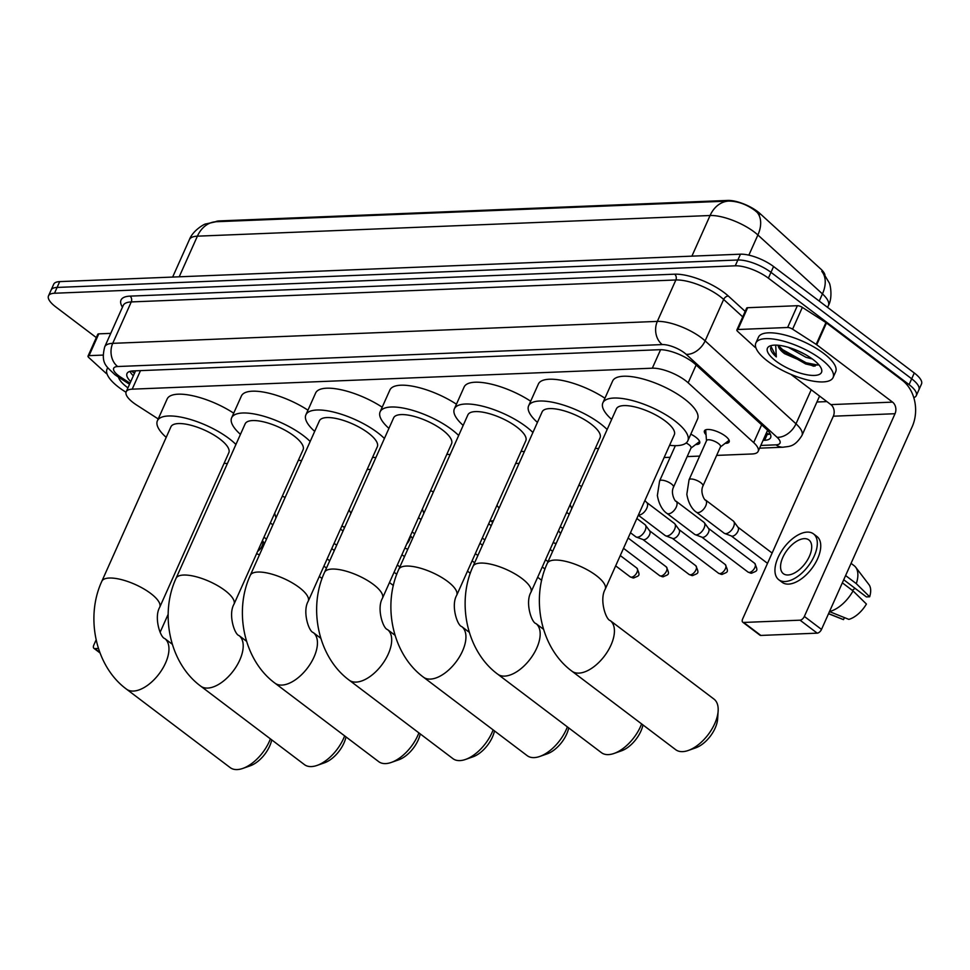 <?xml version="1.0" encoding="UTF-8"?>
<svg xmlns="http://www.w3.org/2000/svg" width="970" height="970" viewBox="0 0 970 970"><rect width="100%" height="100%" fill="white"/><g stroke="black" fill="none" stroke-linecap="round" stroke-linejoin="round"><path stroke-width="1.45" d="M373.705 457.403A13.531 4.583 24.1 0 1 372.492 457.561M690.798 434.148A13.531 4.583 24.1 0 1 695.842 437.24A13.531 4.583 24.1 0 1 699.685 443.108A13.531 4.583 24.1 0 1 695.708 444.502M706.051 434.766A13.531 4.583 24.1 0 1 704.438 430.862A13.531 4.583 24.1 0 1 712.683 430.11A13.531 4.583 24.1 0 1 725.305 436.051A13.531 4.583 24.1 0 1 729.149 441.92A13.531 4.583 24.1 0 1 725.172 443.314M716.636 455.403L752.15 453.972A25.378 8.597 -155.9 0 0 758.164 451.353A25.378 8.597 -155.9 0 0 753.69 442.611L688.166 382.81A25.378 8.597 -155.9 0 0 685.426 380.543A25.378 8.597 -155.9 0 0 652.313 368.2L132.199 389.164A25.378 8.597 -155.9 0 0 126.185 391.783A25.378 8.597 -155.9 0 0 136.625 405.036L158.219 418.943M824.936 274.959A22.843 7.736 -155.9 0 0 820.753 269.005L760.019 213.57A22.843 7.736 -155.9 0 0 757.558 211.533A22.843 7.736 -155.9 0 0 727.755 200.426L219.317 220.917A22.843 7.736 -155.9 0 0 215.425 221.766M367.145 469.492L370.613 469.347M515.64 463.502L519.096 463.369M664.123 457.525L670.185 457.282M687.172 456.591L699.649 456.094M823.287 272.897L829.132 282.682C830.138 283.567 832.987 297.293 828.416 305.574A33.841 11.458 -155.9 0 0 822.451 293.91L757.885 234.982A29.609 19.461 -47.6 0 0 757.182 212.406L754.915 210.466C746.403 204.282 737.649 201.154 728.628 201.081L215.934 221.742L205.713 223.973C205.313 223.5 193.066 229.975 189.38 239.663L172.648 277.068M96.321 337.596L55.714 306.872A25.378 8.597 24.1 0 1 48.5 295.862L51.095 290.054A25.378 8.597 24.1 0 1 57.109 287.435L737.855 259.996A25.378 8.597 24.1 0 1 770.98 272.34L911.691 378.797A25.378 8.597 24.1 0 1 918.905 389.807A25.378 8.597 24.1 0 0 911.691 378.797L770.98 272.34A25.378 8.597 24.1 0 0 737.855 259.996L57.109 287.435A25.378 8.597 24.1 0 0 51.095 290.054L53.702 284.246A25.378 8.597 24.1 0 1 59.703 281.615L740.462 254.188A25.378 8.597 24.1 0 1 773.575 266.532L914.286 372.989A25.378 8.597 24.1 0 1 921.5 383.999L916.298 395.627A25.378 8.597 24.1 0 1 913.788 397.651M763.087 440.344L764.615 440.283A25.378 8.597 -155.9 0 0 770.616 437.664A25.378 8.597 -155.9 0 0 766.142 428.922L695.369 364.308A25.378 8.597 -155.9 0 0 692.628 362.053A25.378 8.597 -155.9 0 0 659.515 349.709L132.999 370.928A25.378 8.597 -155.9 0 0 126.997 373.547A25.378 8.597 -155.9 0 0 130.744 381.598M48.5 295.862A25.378 8.597 24.1 0 1 54.502 293.243L735.26 265.816A25.378 8.597 24.1 0 1 768.373 278.147L909.084 384.617A25.378 8.597 24.1 0 1 916.298 395.627M826.876 401.604L816.934 402.004M133.339 375.79A25.378 8.597 24.1 0 1 129.944 371.377M770.277 434.014A25.378 8.597 24.1 0 1 767.209 434.475L765.682 434.536M767.876 361.349A42.304 14.332 24.1 0 1 755.86 343.004A42.304 14.332 24.1 0 1 781.602 340.652A42.304 14.332 24.1 0 1 821.069 359.203A42.304 14.332 24.1 0 1 833.084 377.548A42.304 14.332 24.1 0 1 807.331 379.913A42.304 14.332 24.1 0 1 767.876 361.349M755.86 343.004L758.455 337.196A42.304 14.332 24.1 0 1 784.209 334.832A42.304 14.332 24.1 0 1 823.663 353.395A42.304 14.332 24.1 0 1 835.679 371.74L833.084 377.548M778.801 345.308L782.317 351.467L784.621 353.698L813.466 366.187L818.413 364.308M813.09 359.53A29.609 10.027 24.1 0 1 821.166 368.26A29.609 10.027 24.1 0 1 808.046 374.966A29.609 10.027 24.1 0 1 775.854 361.034A29.609 10.027 24.1 0 1 770.726 345.708A29.609 10.027 24.1 0 1 813.09 359.53M784.621 353.698A21.146 7.166 24.1 0 1 784.427 353.553A21.146 7.166 24.1 0 1 778.207 345.247M797.813 350.788L804.348 353.977M788.355 347.321L805.876 357.251L812.351 358.985M770.665 347.648C770.253 350.146 772.144 353.225 776.327 356.911L775.685 345.114M780.898 349.746L805.646 363.944L815.043 366.126M778.971 346.108L782.584 349.637L806.155 362.78L817.855 365.084M771.138 346.702L776.327 356.911M737.891 329.509A4.232 1.431 -155.9 0 0 736.885 329.945L746.633 308.145A4.232 1.431 24.1 0 1 747.64 307.708L737.891 329.509L787.616 327.496L797.364 305.708A4.232 1.431 24.1 0 1 802.348 307.381L825.943 322.586A4.232 1.431 24.1 0 1 826.476 322.962L902.306 380.325A33.841 26.299 -92.3 0 1 912.188 426.703L821.505 629.421A4.232 2.243 127.1 0 1 817.225 633.155L800.056 620.182A4.232 2.243 -52.9 0 0 804.348 616.435L895.019 413.717A8.463 6.572 87.7 0 0 892.558 402.126L816.728 344.762A4.232 1.431 -155.9 0 0 816.194 344.386L792.599 329.182A4.232 1.431 -155.9 0 0 787.616 327.496M747.64 307.708L797.364 305.708M790.817 374.311L830.866 404.611A8.463 6.572 87.7 0 1 833.327 416.203L742.656 618.921A4.232 2.243 -52.9 0 0 742.753 622.194A4.232 2.243 -52.9 0 0 743.687 622.449L760.844 635.435L817.225 633.155M760.844 635.435A4.232 2.243 127.1 0 1 759.922 635.168L742.753 622.194M743.687 622.449L800.056 620.182M736.885 329.945A4.232 1.431 -155.9 0 0 737.636 331.4L754.575 346.872A4.232 1.431 -155.9 0 0 755.036 347.248L755.957 347.939M788.004 574.98A21.146 11.216 -52.9 0 0 807.489 559.993A21.146 11.216 -52.9 0 0 808.895 539.95A21.146 11.216 -52.9 0 0 804.251 538.653A21.146 11.216 -52.9 0 0 784.779 553.627A21.146 11.216 -52.9 0 0 783.372 573.682A21.146 11.216 -52.9 0 0 788.004 574.98M843.718 579.745L866.404 596.914L869.666 596.78L856.292 583.637L845.597 575.549M778.777 579.745L782.208 582.352A28.76 15.253 -52.9 0 0 788.513 584.11A28.76 15.253 -52.9 0 0 815.006 563.74A28.76 15.253 -52.9 0 0 816.922 536.471L813.49 533.876A28.76 15.253 -52.9 0 0 807.185 532.106A28.76 15.253 -52.9 0 0 780.68 552.488A28.76 15.253 -52.9 0 0 778.777 579.745A28.76 15.253 -52.9 0 0 785.082 581.515A28.76 15.253 -52.9 0 0 811.575 561.145A28.76 15.253 -52.9 0 0 813.49 533.876M856.292 583.637A27.912 14.805 -52.9 0 0 855.698 567.256A27.912 14.805 -52.9 0 0 854.158 565.704L851.054 563.364M869.666 596.78A21.995 11.664 -52.9 0 0 868.962 584.631L855.698 567.256M828.525 613.731L842.7 619.333A21.995 11.664 -52.9 0 0 843.524 619.6L844.409 617.611M828.586 613.598L843.524 619.6M855.128 588.378A16.914 8.973 -52.9 0 0 852.303 590.354M829.508 611.536A27.912 14.805 -52.9 0 0 853.042 590.912L866.416 604.043A21.995 11.664 -52.9 0 1 848.847 619.381L829.374 611.561M842.348 582.824L853.042 590.912M126.027 392.256A42.304 14.332 24.1 0 1 119.031 387.503A42.304 14.332 24.1 0 1 107.015 369.158A42.304 14.332 24.1 0 1 107.852 367.872M127.943 387.867A29.609 10.027 24.1 0 1 127.009 387.175A29.609 10.027 24.1 0 1 118.461 377.124M675.678 749.677A31.719 16.817 -52.9 0 0 682.625 751.629A31.719 16.817 -52.9 0 0 688.276 750.465A31.719 16.817 -52.9 0 0 718.139 710.986A31.719 16.817 -52.9 0 0 713.956 699.079L610.203 620.57A31.719 16.817 127.1 0 1 608.093 650.64A31.719 16.817 127.1 0 1 578.872 673.119A31.719 16.817 127.1 0 1 571.912 671.167L675.678 749.677M610.203 620.57C605.692 619.563 599.278 599.278 605.195 589.263L674.295 434.79A31.719 10.743 -155.9 0 0 665.287 421.041A31.719 10.743 -155.9 0 0 635.689 407.109A31.719 10.743 -155.9 0 0 616.374 408.879L547.274 563.352C530.614 599.339 540.969 648.384 571.912 671.167M611.67 419.416A46.524 15.762 24.1 0 1 602.867 402.841A46.524 15.762 24.1 0 1 631.191 400.246A46.524 15.762 24.1 0 1 674.587 420.665A46.524 15.762 24.1 0 1 687.815 440.841A46.524 15.762 24.1 0 1 669.591 445.315M602.867 402.841L612.616 381.04A46.524 15.762 24.1 0 1 640.94 378.445A46.524 15.762 24.1 0 1 684.335 398.864A46.524 15.762 24.1 0 1 697.563 419.04L687.815 440.841M718.139 710.986L717.642 718.879A23.268 12.331 127.1 0 1 695.732 747.834L688.276 750.465M530.954 592.258A31.719 10.743 -155.9 0 0 521.933 578.496A31.719 10.743 -155.9 0 0 480.538 563.073A31.719 10.743 -155.9 0 0 473.033 566.347L542.133 411.874A31.719 10.743 -155.9 0 1 561.448 410.104A31.719 10.743 -155.9 0 1 591.033 424.023A31.719 10.743 -155.9 0 1 600.054 437.785L530.954 592.258C525.037 602.273 531.439 622.546 535.949 623.564A31.719 16.817 127.1 0 1 533.852 653.635A31.719 16.817 127.1 0 1 504.63 676.114A31.719 16.817 127.1 0 1 497.671 674.162L601.436 752.671A31.719 16.817 -52.9 0 0 608.384 754.611A31.719 16.817 -52.9 0 0 614.022 753.46A31.719 16.817 -52.9 0 0 641.619 723.899M537.428 422.399A46.524 15.762 24.1 0 1 528.614 405.836A46.524 15.762 24.1 0 1 556.938 403.229A46.524 15.762 24.1 0 1 600.345 423.647A46.524 15.762 24.1 0 1 607.147 429.516M528.614 405.836L538.374 384.035A46.524 15.762 24.1 0 1 604.928 398.221M598.611 448.589A46.524 15.762 24.1 0 1 595.337 448.31M642.977 724.929A23.268 12.331 127.1 0 1 621.491 750.828L614.022 753.46M456.712 595.253A31.719 10.743 -155.9 0 0 447.691 581.491A31.719 10.743 -155.9 0 0 406.297 566.068A31.719 10.743 -155.9 0 0 398.791 569.341L467.892 414.869A31.719 10.743 -155.9 0 1 487.195 413.099A31.719 10.743 -155.9 0 1 516.792 427.018A31.719 10.743 -155.9 0 1 525.801 440.78L456.712 595.253C450.795 605.268 457.197 625.541 461.708 626.559A31.719 16.817 127.1 0 1 459.61 656.629A31.719 16.817 127.1 0 1 430.377 679.097A31.719 16.817 127.1 0 1 423.429 677.157L527.183 755.654A31.719 16.817 -52.9 0 0 534.143 757.606A31.719 16.817 -52.9 0 0 539.781 756.454A31.719 16.817 -52.9 0 0 567.365 726.894M463.175 425.393A46.524 15.762 24.1 0 1 454.372 408.819A46.524 15.762 24.1 0 1 482.696 406.224A46.524 15.762 24.1 0 1 526.104 426.642A46.524 15.762 24.1 0 1 532.906 432.499M454.372 408.819L464.121 387.03A46.524 15.762 24.1 0 1 530.687 401.216M524.37 451.583A46.524 15.762 24.1 0 1 521.096 451.305M568.723 727.924A23.268 12.331 127.1 0 1 547.25 753.823L539.781 756.454M382.459 598.235A31.719 10.743 -155.9 0 0 373.45 584.486A31.719 10.743 -155.9 0 0 332.055 569.063A31.719 10.743 -155.9 0 0 324.55 572.336L393.638 417.864A31.719 10.743 -155.9 0 1 412.953 416.094A31.719 10.743 -155.9 0 1 442.55 430.013A31.719 10.743 -155.9 0 1 451.559 443.763L382.459 598.235C376.542 608.263 382.956 628.536 387.466 629.554A31.719 16.817 127.1 0 1 385.357 659.624A31.719 16.817 127.1 0 1 356.135 682.092A31.719 16.817 127.1 0 1 349.188 680.152L452.941 758.649A31.719 16.817 -52.9 0 0 459.901 760.601A31.719 16.817 -52.9 0 0 465.539 759.437A31.719 16.817 -52.9 0 0 493.124 729.889M388.934 428.388A46.524 15.762 24.1 0 1 380.131 411.813A46.524 15.762 24.1 0 1 408.455 409.219A46.524 15.762 24.1 0 1 451.85 429.637A46.524 15.762 24.1 0 1 458.664 435.494M380.131 411.813L389.879 390.013A46.524 15.762 24.1 0 1 456.446 404.211M450.128 454.578A46.524 15.762 24.1 0 1 446.855 454.287M494.482 730.919A23.268 12.331 127.1 0 1 473.008 756.806L465.539 759.437M308.217 601.23A31.719 10.743 -155.9 0 0 299.209 587.468A31.719 10.743 -155.9 0 0 257.814 572.045A31.719 10.743 -155.9 0 0 250.296 575.319L319.397 420.859A31.719 10.743 -155.9 0 1 338.712 419.076A31.719 10.743 -155.9 0 1 368.297 433.008A31.719 10.743 -155.9 0 1 377.318 446.758L308.217 601.23C302.3 611.245 308.702 631.531 313.225 632.537A31.719 16.817 127.1 0 1 311.115 662.607A31.719 16.817 127.1 0 1 281.894 685.087A31.719 16.817 127.1 0 1 274.934 683.135L378.7 761.644A31.719 16.817 -52.9 0 0 385.648 763.596A31.719 16.817 -52.9 0 0 391.298 762.432A31.719 16.817 -52.9 0 0 418.882 732.884M314.692 431.383A46.524 15.762 24.1 0 1 305.889 414.808A46.524 15.762 24.1 0 1 334.201 412.214A46.524 15.762 24.1 0 1 377.609 432.632A46.524 15.762 24.1 0 1 384.423 438.488M305.889 414.808L315.638 393.008A46.524 15.762 24.1 0 1 382.192 407.194M375.887 457.573A46.524 15.762 24.1 0 1 372.613 457.282M420.24 733.902A23.268 12.331 127.1 0 1 398.755 759.801L391.298 762.432M233.976 604.225A31.719 10.743 -155.9 0 0 224.955 590.463A31.719 10.743 -155.9 0 0 183.56 575.04A31.719 10.743 -155.9 0 0 176.055 578.314L245.155 423.841A31.719 10.743 -155.9 0 1 264.47 422.071A31.719 10.743 -155.9 0 1 294.055 435.991A31.719 10.743 -155.9 0 1 303.077 449.753L233.976 604.225C228.059 614.24 234.461 634.513 238.972 635.532A31.719 16.817 127.1 0 1 236.874 665.602A31.719 16.817 127.1 0 1 207.641 688.082A31.719 16.817 127.1 0 1 200.693 686.129L304.459 764.639A31.719 16.817 -52.9 0 0 311.406 766.579A31.719 16.817 -52.9 0 0 317.044 765.427A31.719 16.817 -52.9 0 0 344.641 735.866M240.451 434.366A46.524 15.762 24.1 0 1 231.636 417.803A46.524 15.762 24.1 0 1 259.96 415.208A46.524 15.762 24.1 0 1 303.367 435.615A46.524 15.762 24.1 0 1 310.17 441.483M231.636 417.803L241.397 396.002A46.524 15.762 24.1 0 1 307.951 410.189M301.634 460.556A46.524 15.762 24.1 0 1 298.36 460.277M345.999 736.897A23.268 12.331 127.1 0 1 324.513 762.796L317.044 765.427M159.735 607.22A31.719 10.743 -155.9 0 0 150.714 593.458A31.719 10.743 -155.9 0 0 109.319 578.035A31.719 10.743 -155.9 0 0 101.814 581.309L170.914 426.836A31.719 10.743 -155.9 0 1 190.217 425.066A31.719 10.743 -155.9 0 1 219.814 438.986A31.719 10.743 -155.9 0 1 228.823 452.747L159.735 607.22C153.818 617.235 160.22 637.508 164.73 638.527A31.719 16.817 127.1 0 1 162.633 668.597A31.719 16.817 127.1 0 1 133.399 691.064A31.719 16.817 127.1 0 1 126.452 689.124L230.205 767.622A31.719 16.817 -52.9 0 0 237.165 769.574A31.719 16.817 -52.9 0 0 242.803 768.422A31.719 16.817 -52.9 0 0 270.387 738.861M166.197 437.361A46.524 15.762 24.1 0 1 157.395 420.786A46.524 15.762 24.1 0 1 185.719 418.191A46.524 15.762 24.1 0 1 229.126 438.61A46.524 15.762 24.1 0 1 235.928 444.466M157.395 420.786L167.143 398.997A46.524 15.762 24.1 0 1 233.709 413.184M227.392 463.551A46.524 15.762 24.1 0 1 224.118 463.272M271.745 739.892A23.268 12.331 127.1 0 1 250.272 765.791L242.803 768.422M705.869 429.758L705.869 429.758A12.695 4.304 -155.9 0 0 705.736 430.547L706.499 440.756M702.947 486.006L720.504 446.77A7.614 2.583 -155.9 0 0 718.333 443.46A7.614 2.583 -155.9 0 0 711.228 440.125A7.614 2.583 -155.9 0 0 706.596 440.55L689.052 479.786A7.614 2.583 -155.9 0 1 690.555 479.022A7.614 2.583 -155.9 0 1 700.789 482.696A7.614 2.583 -155.9 0 1 702.947 486.006C699.697 492.517 705.141 501.296 705.529 500.011A7.614 4.038 127.1 0 1 705.032 507.225A7.614 4.038 127.1 0 1 698.012 512.621A7.614 4.038 127.1 0 1 697.721 512.621A7.614 4.038 127.1 0 1 696.339 512.148L724.141 533.185A7.614 4.038 127.1 0 0 724.699 533.488A7.614 4.038 127.1 0 0 725.815 533.658A7.614 4.038 127.1 0 0 733.526 526.916A7.614 4.038 127.1 0 0 733.781 521.496A7.614 4.038 127.1 0 0 733.332 521.035L705.529 500.011M737.77 527.049A5.505 2.91 127.1 0 1 738.097 527.389A5.505 2.91 127.1 0 1 737.915 531.305A5.505 2.91 127.1 0 1 732.35 536.167A5.505 2.91 127.1 0 1 731.538 536.046L724.699 533.488M720.407 446.976L728.531 440.744A12.695 4.304 -155.9 0 0 729.028 440.125A12.695 4.304 -155.9 0 0 729.028 440.113L729.028 440.113M89.046 355.65A4.232 1.431 -155.9 0 0 88.04 356.087L97.788 334.286A4.232 1.431 24.1 0 1 98.794 333.85L89.046 355.65L103.075 355.081M98.794 333.85L110.738 333.377M96.127 639.885L93.811 645.074A4.232 2.243 -52.9 0 0 93.92 648.336A4.232 2.243 -52.9 0 0 94.842 648.603L98.443 648.457M160.111 632.282L168.162 614.289M88.04 356.087A4.232 1.431 -155.9 0 0 88.791 357.542L105.73 373.013A4.232 1.431 -155.9 0 0 106.191 373.389L107.112 374.093M676.066 501.199L703.868 522.224A7.614 4.038 127.1 0 1 704.317 522.684A7.614 4.038 127.1 0 1 704.062 528.104A7.614 4.038 127.1 0 1 696.351 534.834A7.614 4.038 127.1 0 1 695.235 534.676A7.614 4.038 127.1 0 1 694.678 534.373L666.875 513.336A7.614 4.038 127.1 0 0 668.257 513.809A7.614 4.038 127.1 0 0 668.548 513.809A7.614 4.038 127.1 0 0 675.569 508.413A7.614 4.038 127.1 0 0 676.066 501.199C675.678 502.484 670.234 493.694 673.483 487.195L691.04 447.958A7.614 2.583 -155.9 0 0 688.87 444.648A7.614 2.583 -155.9 0 0 686.142 442.975M708.306 528.238A5.505 2.91 127.1 0 1 708.634 528.577A5.505 2.91 127.1 0 1 708.452 532.494A5.505 2.91 127.1 0 1 702.886 537.356A5.505 2.91 127.1 0 1 702.074 537.234L695.235 534.676M690.943 448.164L699.067 441.932A12.695 4.304 -155.9 0 0 699.564 441.301L699.564 441.301M638.442 514.961A7.614 4.038 127.1 0 0 638.793 514.997A7.614 4.038 127.1 0 0 639.085 514.997A7.614 4.038 127.1 0 0 646.093 509.602A7.614 4.038 127.1 0 0 646.602 502.387L674.405 523.412A7.614 4.038 127.1 0 1 674.853 523.873A7.614 4.038 127.1 0 1 674.599 529.293A7.614 4.038 127.1 0 1 666.887 536.022A7.614 4.038 127.1 0 1 665.772 535.864A7.614 4.038 127.1 0 1 665.214 535.561L638.321 515.216M678.842 529.426A5.505 2.91 127.1 0 1 679.17 529.753A5.505 2.91 127.1 0 1 678.988 533.67A5.505 2.91 127.1 0 1 673.422 538.532A5.505 2.91 127.1 0 1 672.61 538.423L665.772 535.864M636.853 518.489L644.941 524.6A7.614 4.038 127.1 0 1 645.389 525.061A7.614 4.038 127.1 0 1 645.135 530.481A7.614 4.038 127.1 0 1 637.423 537.21A7.614 4.038 127.1 0 1 636.308 537.053A7.614 4.038 127.1 0 1 635.75 536.75L630.476 532.76M649.379 530.614A5.505 2.91 127.1 0 1 649.706 530.942A5.505 2.91 127.1 0 1 649.524 534.858A5.505 2.91 127.1 0 1 643.959 539.72A5.505 2.91 127.1 0 1 643.146 539.611L636.308 537.053M556.319 543.164A5.505 2.91 127.1 0 1 555.555 543.285A5.505 2.91 127.1 0 1 554.755 543.176L553.179 542.582M410.225 536.18A7.614 4.038 127.1 0 1 409.425 539.975A7.614 4.038 127.1 0 1 406.794 543.855M407.8 549.202A5.505 2.91 127.1 0 1 407.436 549.105L404.866 548.147M264.543 543.479L262.433 540.605A7.614 4.038 127.1 0 1 262.106 545.916A7.614 4.038 127.1 0 1 257.608 551.396M696.133 365.011L688.166 382.81M760.019 213.57L759.146 215.51M219.317 220.917L219.002 221.621M727.755 200.426L727.439 201.129M769.428 434.22A25.378 19.727 -92.3 0 1 766.348 433.044M660.594 349.697L652.313 368.2M761.644 424.811L753.69 442.611M140.492 370.625L132.199 389.164M748.864 255.146L757.885 234.982A33.841 11.458 -155.9 0 0 754.236 231.963A33.841 11.458 -155.9 0 0 710.076 215.51A29.609 23.013 -92.3 0 1 728.628 201.081M215.934 221.742A29.609 23.013 87.7 0 0 197.395 236.171A33.841 11.458 -155.9 0 0 189.38 239.663M819.238 301.076L822.451 293.91A29.609 19.461 -47.6 0 0 821.796 271.394M691.901 256.141L710.076 215.51L197.395 236.171L179.208 276.802M59.703 281.615L54.502 293.243M740.462 254.188L735.26 265.816M773.575 266.532L768.373 278.147M914.286 372.989L909.084 384.617M760.795 445.448L776.012 444.842A16.914 5.735 -155.9 0 0 777.031 437.264L686.166 354.317A16.914 5.735 -155.9 0 0 684.347 352.813A16.914 5.735 -155.9 0 0 662.268 344.58L117.673 366.527A16.914 5.735 -155.9 0 0 118.473 375.608A16.914 5.735 -155.9 0 0 120.62 377.112L130.041 383.174M117.673 366.527A16.914 13.156 87.7 0 1 112.726 343.344L657.333 321.397A33.841 11.458 24.1 0 1 701.48 337.851A33.841 11.458 24.1 0 1 705.129 340.87L723.656 299.451A33.841 11.458 -155.9 0 0 720.007 296.432A33.841 11.458 -155.9 0 0 675.86 279.978L131.253 301.925A33.841 11.458 -155.9 0 0 123.238 305.417L104.724 346.836A33.841 11.458 24.1 0 1 112.726 343.344L131.253 301.925A4.232 3.286 -92.3 0 0 130.016 296.129L674.623 274.183A4.232 3.286 -92.3 0 1 675.86 279.978L657.333 321.397A16.914 13.156 87.7 0 0 662.268 344.58M104.724 346.836C100.419 364.017 106.748 366.417 114.763 374.578L117.952 376.796A16.914 6.548 -57.2 0 0 120.62 377.112M674.623 274.183A38.072 12.901 24.1 0 1 724.299 292.697A38.072 12.901 24.1 0 1 728.397 296.092L745.178 311.406M122.462 307.175A38.072 12.901 24.1 0 1 130.016 296.129M686.166 354.317A16.914 11.119 -47.6 0 0 705.129 340.87L795.994 423.817L811.223 389.758M777.031 437.264A16.914 11.119 -47.6 0 0 795.994 423.817A33.841 11.458 24.1 0 1 801.96 435.469L819.577 396.075M742.729 316.863L723.656 299.451A4.232 2.777 132.4 0 1 728.397 296.092M776.012 444.842A16.914 13.156 87.7 0 0 783.19 447.206C789.071 446.176 794.357 447.497 801.96 435.469M767.209 434.475L764.615 440.283M833.327 416.203L895.019 413.717M830.866 404.611L892.558 402.126M826.476 322.962L816.728 344.762M804.348 616.435L821.505 629.421M816.194 344.386L825.943 322.586M802.348 307.381L792.599 329.182M605.195 589.263A31.719 10.743 -155.9 0 0 596.186 575.501A31.719 10.743 -155.9 0 0 554.791 560.078A31.719 10.743 -155.9 0 0 547.274 563.352M94.842 648.603L99.777 652.337M748.064 572.106L751.604 573.221C756.77 570.639 758.71 571.924 754.696 563.34A5.505 2.91 127.1 0 1 754.333 568.553A5.505 2.91 127.1 0 1 749.264 572.445A5.505 2.91 127.1 0 1 748.064 572.106L701.856 537.15M751.604 573.221A5.505 4.268 -92.3 0 1 749.264 572.445M673.483 487.195A7.614 2.583 -155.9 0 0 671.325 483.884A7.614 2.583 -155.9 0 0 661.091 480.211A7.614 2.583 -155.9 0 0 659.588 480.974L675.375 445.666M718.6 573.294L722.141 574.41C727.306 571.827 729.246 573.112 725.233 564.528A5.505 2.91 127.1 0 1 724.869 569.742A5.505 2.91 127.1 0 1 719.801 573.634A5.505 2.91 127.1 0 1 718.6 573.294L672.392 538.338M722.141 574.41A5.505 4.268 -92.3 0 1 719.801 573.634M689.136 574.482L692.677 575.598C697.842 573.003 699.782 574.301 695.769 565.716A5.505 2.91 127.1 0 1 695.405 570.93A5.505 2.91 127.1 0 1 690.337 574.822A5.505 2.91 127.1 0 1 689.136 574.482L642.928 539.526M692.677 575.598A5.505 4.268 -92.3 0 1 690.337 574.822M659.673 575.671L663.213 576.786C668.378 574.191 670.318 575.489 666.305 566.904A5.505 2.91 127.1 0 1 665.941 572.118A5.505 2.91 127.1 0 1 660.873 576.01A5.505 2.91 127.1 0 1 659.673 575.671L623.516 548.317M663.213 576.786A5.505 4.268 -92.3 0 1 660.873 576.01M581.624 486.564A7.614 2.583 -155.9 0 0 578.872 485.145M630.209 576.859L633.749 577.974C638.915 575.38 640.855 576.665 636.841 568.093A5.505 2.91 127.1 0 1 636.478 573.306A5.505 2.91 127.1 0 1 631.409 577.198A5.505 2.91 127.1 0 1 630.209 576.859L615.671 565.862M633.749 577.974A5.505 4.268 -92.3 0 1 631.409 577.198M493.548 520.478A7.614 4.038 127.1 0 1 491.766 520.926A7.614 4.038 127.1 0 1 491.475 520.926A7.614 4.038 127.1 0 1 490.141 520.502L492.687 522.418M433.396 491.972A7.614 2.583 -155.9 0 0 430.571 490.687M344.908 526.819A7.614 4.038 127.1 0 1 344.447 526.868A7.614 4.038 127.1 0 1 344.156 526.868A7.614 4.038 127.1 0 1 342.774 526.395L344.508 527.704M285.144 497.428A7.614 2.583 -155.9 0 0 282.258 496.288M131.411 371.061L134.563 373.292M767.573 430.316L758.164 451.353M135.57 370.819L126.185 391.783M828.416 305.574L827.592 307.393M759.583 448.164L783.19 447.206M117.952 376.796L129.543 384.265M107.015 369.158L107.682 367.654M535.949 623.564L543.527 629.3M473.033 566.347C456.373 602.334 466.715 651.379 497.671 674.162M461.708 626.559L469.286 632.294M398.791 569.341C382.119 605.328 392.474 654.374 423.429 677.157M387.466 629.554L395.045 635.277M324.55 572.336C307.878 608.323 318.233 657.369 349.188 680.152M313.225 632.537L320.791 638.272M250.296 575.319C233.637 611.306 243.979 660.352 274.934 683.135M238.972 635.532L246.55 641.267M176.055 578.314C159.395 614.301 169.738 663.347 200.693 686.129M164.73 638.527L172.308 644.262M101.814 581.309C85.142 617.296 95.496 666.341 126.452 689.124M738.097 527.389L733.781 521.496M767.512 563.34L731.319 535.961M696.339 512.148C695.842 511.857 689.124 507.686 686.833 494.3L689.052 479.786M772.12 553.045L737.952 527.195M93.92 648.336L100.019 652.955M708.634 528.577L704.317 522.684M666.875 513.336C666.378 513.045 659.661 508.874 657.369 495.488L659.588 480.974M754.696 563.34L708.488 528.383M646.602 502.387L644.904 500.508M679.17 529.753L674.853 523.873M725.233 564.528L679.024 529.571M649.706 530.942L645.389 525.061M695.769 565.716L649.56 530.76M571.754 508.644L570.142 504.655M666.305 566.904L628.123 538.01M560.308 526.625L562.855 528.553M566.686 512.366L569.232 514.282M636.841 568.093L620.279 555.555M560.611 533.548L558.502 530.675M555.895 544.109L554.537 543.091M499.065 508.147L496.931 505.321M548.038 561.654L545.504 559.726M552.645 551.348L550.111 549.432M482.296 538.047L484.842 539.963M541.672 580.315L537.659 577.271M488.674 523.776L491.22 525.692M544.982 569.026L542.266 566.965M477.883 555.519L475.336 553.603M423.841 513.336L422.374 509.02M482.49 545.225L479.944 543.297M412.129 531.912L414.675 533.839M470.292 573.258L467.491 571.148M418.519 517.653L421.053 519.568M474.633 562.758L472.099 560.842M412.577 538.52L410.468 535.634M350.958 513.3L349.067 509.917M399.87 566.941L397.324 565.013M342.774 526.395L341.974 525.764M404.478 556.634L401.932 554.719M334.116 543.333L336.663 545.249M393.359 585.504L389.479 582.558M340.506 529.062L343.041 530.99M396.766 574.276L394.087 572.251M329.703 560.818L327.157 558.89M275.977 517.919L274.68 513.239M334.31 550.511L331.764 548.583M263.949 537.198L266.495 539.126M322.064 578.508L319.312 576.435M270.339 522.939L272.873 524.855M326.466 568.056L323.919 566.128M314.862 586.389L313.686 589.008M259.475 554.804L256.565 553.712"/></g></svg>
